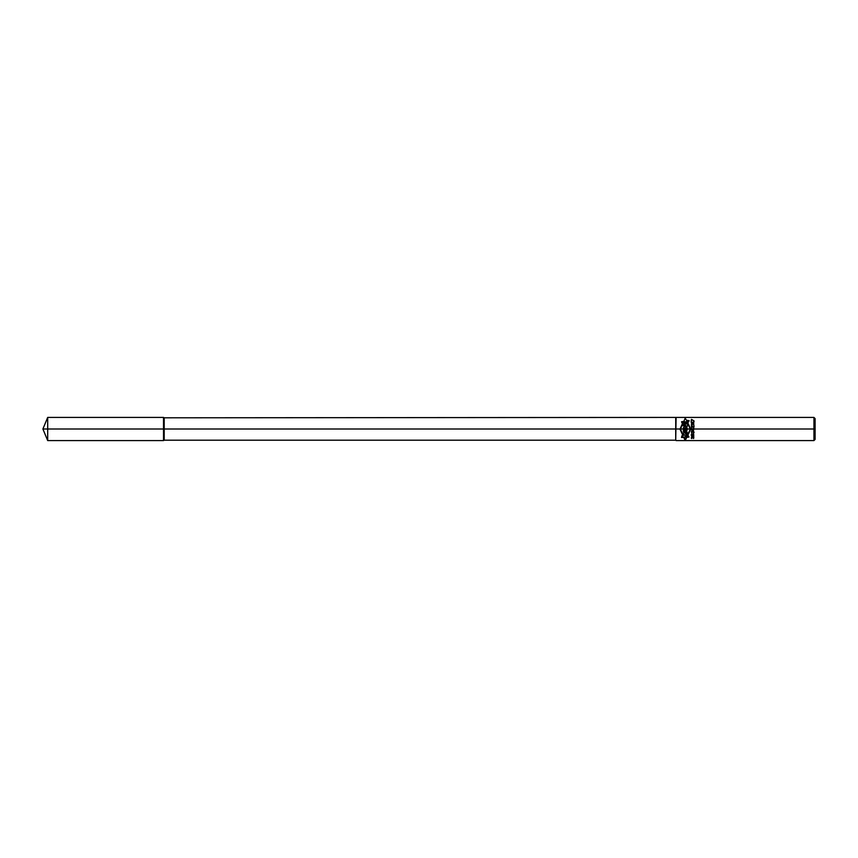 <?xml version="1.0" encoding="UTF-8"?>
<svg xmlns="http://www.w3.org/2000/svg" width="858" height="858" viewBox="0 0 858 858"><rect width="100%" height="100%" fill="white"/><g stroke="black" fill="none" stroke-linecap="round" stroke-linejoin="round"><path stroke-width="1.29" d="M47.694 440.583L47.694 417.417L42.9 429L815.1 429L42.9 429L47.694 440.583L163.524 440.583L164.2 440.197L164.2 417.803L676.104 417.417L813.942 417.417L815.1 418.575L815.1 439.425L813.942 440.583L813.942 417.417M163.524 440.583L163.524 417.417L164.2 417.803M47.694 417.417L163.524 417.417M164.2 440.197L675.718 440.197L675.718 417.803M675.718 440.197L676.104 417.417M676.104 440.583L813.942 440.583M686.818 420.806L685.188 418.189L683.89 421.364L681.542 421.75L682.121 423.155L683.118 423.155L680.426 429.139L683.215 435.285L681.981 435.714L681.531 437.494L684.201 437.494L685.188 439.704L686.325 437.494L688.995 437.044L688.234 435.682L687.183 435.682L690.347 429.139L687.526 423.155L689.188 420.731L687.537 420.323L687.119 421.417M687.59 435.682L690.797 429.139L687.944 423.155M682.636 423.155L679.986 429.139L682.839 435.414M686.7 437.494L685.188 440.562L683.794 437.494M688.76 437.044L681.542 437.044L682.121 435.843L684.609 435.006L682.979 433.901L683.161 432.979L687.333 432.979L687.569 434.062L685.51 434.062L687.526 434.909L685.306 435.843L688.105 435.843L688.76 437.044M687.279 432.636L683.322 431.531L683.418 430.126L687.001 429.214L687.033 430.351L686.282 430.501L687.279 432.636M684.191 430.888L685.553 431.209L685.521 430.598L684.191 430.888M686.99 428.957L683.386 428.957L683.365 428.045C684.319 425.836 685.285 425.825 686.261 427.992L687.065 427.992L686.99 428.957M685.456 428.045L684.158 428.045L685.456 428.045M687.172 426.662L683.183 425.75L682.904 424.474L687.676 423.584L687.172 426.662M685.81 425.364L684.298 425.15L685.81 425.364M687.666 420.774L688.942 420.774L687.848 422.962L682.239 422.962L681.767 421.814L687.237 421.814L687.666 420.774M693.875 436.84L691.591 436.604L691.344 438.288L691.838 438.588L691.655 436.969L692.706 437.687L693.382 436.786L693.564 438.588L693.875 436.84M692.331 435.993L693.811 435.574L693.629 434.062L691.409 434.245L691.226 435.274L692.331 435.993M692.706 432.132L693.629 431.649L693.382 433.344L694.058 432.496L693.564 431.231L691.344 431.531L691.838 433.279L691.473 432.142M692.395 435.692L691.655 434.427L693.564 434.427L693.564 435.392L692.395 435.692M691.473 432.132L691.966 431.531L692.706 432.142M693.382 430.566L693.811 428.882L691.409 428.882L691.966 430.684L692.953 430.083L692.706 428.818L693.564 429.064L693.382 430.566M692.149 428.882L692.706 429.847L692.02 430.384L691.473 429.418L692.149 428.882M693.747 428.035L694.058 425.868L693.747 427.552L692.213 425.922L691.344 426.169L691.591 427.917L691.966 426.222L693.747 428.035M693.747 423.391L691.591 423.326L691.344 425.021L691.838 425.321L691.655 423.691L692.706 424.42L693.382 423.509L693.747 425.203L693.747 423.391M694.058 422.007L691.162 422.361L694.058 422.007M691.473 419.348L691.162 421.525L691.473 419.712L694.058 420.913L691.473 419.348"/></g></svg>
